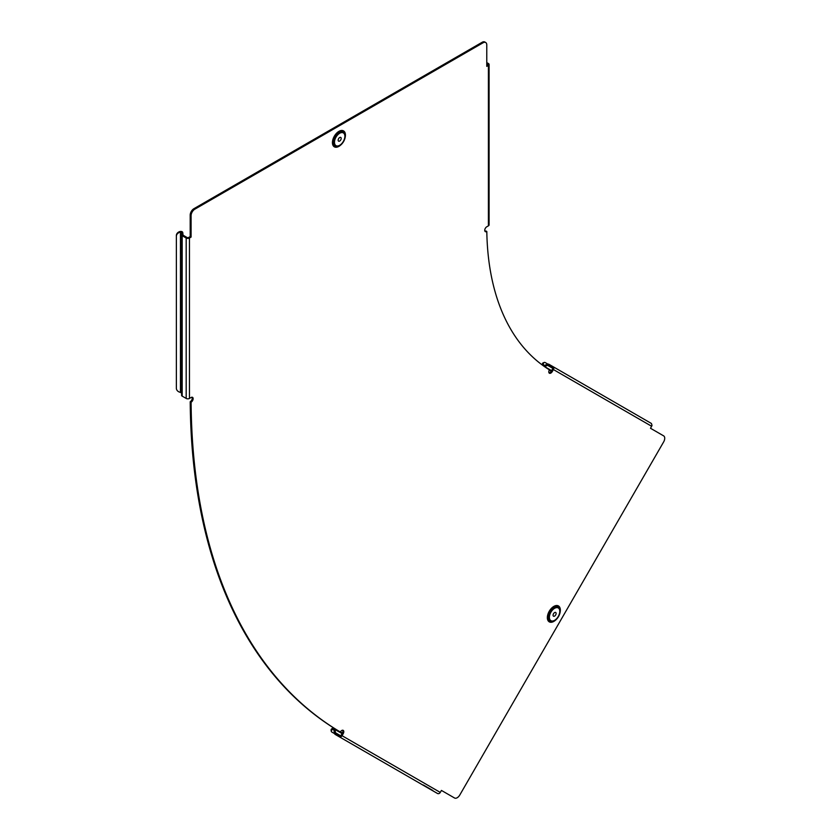 <?xml version="1.0" encoding="UTF-8"?>
<svg xmlns="http://www.w3.org/2000/svg" width="840" height="840" viewBox="0 0 840 840"><rect width="100%" height="100%" fill="white"/><g stroke="black" fill="none" stroke-linecap="round" stroke-linejoin="round"><path stroke-width="1.26" d="M553.833 613.242A2.152 1.239 -60 0 1 553.266 614.208M556.111 613.442A2.152 1.239 -60 0 1 555.177 615.615A2.152 1.239 -60 0 1 553.518 616.192A2.152 1.239 -60 0 1 553.067 615.206A2.152 1.239 -60 0 1 554.012 613.043A2.152 1.239 -60 0 1 555.671 612.465A2.152 1.239 -60 0 1 556.111 613.442M553.917 621.254L554.264 621.054A8.474 4.893 120 0 0 560.249 610.68A8.474 4.893 120 0 0 554.264 607.226A8.474 4.893 120 0 0 548.279 617.6A8.474 4.893 120 0 0 554.264 621.054L553.917 621.254A8.967 5.176 120 0 1 547.575 617.6A8.967 5.176 120 0 1 553.917 606.617A8.967 5.176 120 0 1 560.249 610.271A8.967 5.176 120 0 1 560.249 610.481M339.675 141.047A2.152 1.239 -60 0 1 338.594 141.152A2.152 1.239 -60 0 1 338.268 139.419A2.152 1.239 -60 0 1 339.675 137.529A2.152 1.239 -60 0 1 340.746 137.413A2.152 1.239 -60 0 1 341.082 139.146A2.152 1.239 -60 0 1 339.675 141.047M338.993 146.213L339.35 146.013A8.474 4.893 120 0 0 345.334 135.639A8.474 4.893 120 0 0 339.35 132.185A8.474 4.893 120 0 0 333.365 142.548A8.474 4.893 120 0 0 339.35 146.013L338.993 146.213A8.967 5.176 120 0 1 332.661 142.548A8.967 5.176 120 0 1 338.993 131.576A8.967 5.176 120 0 1 345.334 135.23A8.967 5.176 120 0 1 345.334 135.44M182.763 232.659A2.31 1.334 0 0 0 182.091 231.714A2.31 1.334 0 0 0 181.608 231.494L181.608 232.659L182.763 232.659L183.078 235.2L187.078 237.51A1.05 0.609 -0 0 0 188.559 237.51L190.197 236.565L190.197 215.114A5.25 3.035 -60 0 1 193.914 208.688L194.806 209.202A5.25 3.035 120 0 0 191.09 215.628L190.197 215.114M190.197 236.565L191.09 237.079L189.452 238.025A2.31 1.334 -0 0 1 186.186 238.025L182.185 235.715L181.503 232.659L180.453 232.155A5.25 4.295 180 0 0 176.358 236.334L176.358 235.609A5.25 4.295 0 0 1 180.453 231.42L181.608 231.494M181.503 248.073L181.871 251.548M176.358 236.334L176.358 388.175A5.25 4.295 180 0 0 180.453 392.364L181.503 393.078M551.271 371.228L549.276 370.083L551.271 371.228M547.88 364.108L545.307 362.628A5.25 2.142 69.2 0 0 544.204 362.45A5.25 2.142 69.2 0 0 543.344 364.833L544.331 365.411L548.058 364.098L543.428 365.852M484.964 231.263A2.888 1.67 120 0 0 485.888 230.99A2.888 1.67 120 0 0 485.919 230.969L486.812 231.483A316.25 182.584 -60 0 0 549.413 369.842A2.888 1.67 120 0 0 549.392 373.212A2.888 1.67 120 0 0 550.83 373.076A2.888 1.67 120 0 0 552.269 371.564L553.424 369.558A2.31 1.89 -60 0 0 552.951 366.608L548.95 364.298A2.31 1.89 -60 0 0 548.058 364.098M485.688 42.515A5.25 3.035 120 0 0 483.063 42.777L482.171 42.263A5.25 3.035 -60 0 1 484.796 42L485.688 42.515A5.25 3.035 120 0 1 486.769 44.919L486.769 66.371L488.407 65.425L488.407 225.845L486.769 226.79A2.888 1.67 120 0 0 484.89 229.331A2.888 1.67 120 0 0 485.342 231.641A2.888 1.67 120 0 0 486.78 231.504A2.888 1.67 120 0 0 486.812 231.483M549.014 372.834A2.888 1.67 120 0 0 549.938 372.561A2.888 1.67 120 0 0 551.376 371.049L552.269 371.564M482.171 42.263L193.914 208.688M483.063 42.777L194.806 209.202M453.673 797.486L454.556 798A5.25 3.035 120 0 0 459.816 794.966L663.642 441.924A5.25 3.035 120 0 0 663.642 435.866L650.506 428.274L651.893 425.754A2.31 1.89 -60 0 0 651.998 425.334L651.441 423.518A2.31 1.89 -60 0 0 651.315 423.413L552.951 366.608L651.315 423.413M191.1 402.213L190.218 401.699A734.412 424.011 120 0 0 339.423 731.493L340.316 732.008A734.412 424.011 120 0 1 191.1 402.213A2.888 1.67 120 0 0 192.98 399.661A2.888 1.67 120 0 0 192.538 397.352A2.888 1.67 120 0 0 191.09 397.499L189.452 398.444A2.31 1.334 180 0 1 186.186 398.444L182.185 396.133A2.31 1.334 180 0 1 181.608 395.588L181.755 253.827M342.678 730.223A2.888 1.67 120 0 1 342.3 733.183L341.145 735.189A1.05 0.861 120 0 1 339.875 735.672L335.874 733.362A1.05 0.861 120 0 1 335.506 732.784L334.961 729.488A2.31 1.89 -60 0 0 334.435 728.448M342.3 733.183L343.193 733.698L342.038 735.703A2.31 1.89 120 0 1 339.245 736.764L335.244 734.454A2.31 1.89 120 0 1 334.425 733.194L333.889 729.897L332.903 729.33A5.25 2.142 170.8 0 0 331.264 731.273A5.25 2.142 170.8 0 0 331.968 732.134L334.541 733.614M486.769 65.341L487.515 64.911A1.05 0.609 0 0 0 487.515 64.05L486.769 63.62M552.688 368.277L547.638 365.358A1.05 0.861 -60 0 1 548.321 365.389L552.321 367.7A1.05 0.861 -60 0 1 552.531 369.044L551.376 371.049M190.218 401.699A2.888 1.67 120 0 0 192.024 397.215M191.09 237.079L191.09 215.628M343.193 733.698A2.888 1.67 120 0 0 343.193 730.359A2.888 1.67 120 0 0 340.316 732.008M454.556 798L441.431 790.419L440.276 792.414L342.038 735.703M547.47 364.319L547.638 365.358L544.509 366.544A2.31 1.89 120 0 1 544.446 366.566M542.262 364.991A5.25 2.142 -110.8 0 1 543.134 362.859L544.204 362.45M440.276 792.414A2.31 1.89 -60 0 1 437.483 793.475L339.245 736.764M423.308 784.99L432.852 790.503M422.888 785.053L335.244 734.454M331.264 731.273L331.086 730.139A5.25 2.142 -9.2 0 1 332.714 728.186L333.69 728.06L333.984 729.865L332.903 729.33L333.889 729.897M488.407 225.845A2.31 1.334 0 0 0 489.09 224.9L489.09 64.48A2.31 1.334 0 0 0 488.407 63.535L486.769 62.59M488.407 65.425A2.31 1.334 0 0 0 489.09 64.48M182.185 235.715L182.185 396.133M181.619 253.89L182.185 252.998L181.503 253.827L181.503 251.548M182.763 234.77L181.503 234.77L181.503 250.026L182.185 252.735M338.909 138.201A2.152 1.239 -60 0 1 338.352 139.167M554.589 620.329A7.35 4.242 120 0 0 559.787 611.321A7.35 4.242 120 0 0 554.589 608.317A7.35 4.242 120 0 0 549.392 617.327A7.35 4.242 120 0 0 554.589 620.329M560.123 612.213A9.188 5.303 120 0 0 553.844 606.396A9.188 5.303 120 0 0 547.355 617.652A9.188 5.303 120 0 0 553.844 621.4A9.188 5.303 120 0 0 555.524 620.172M339.675 145.288A7.35 4.242 120 0 0 344.873 136.279A7.35 4.242 120 0 0 339.675 133.276A7.35 4.242 120 0 0 334.478 142.285A7.35 4.242 120 0 0 339.675 145.288M345.209 137.172A9.188 5.303 120 0 0 338.93 131.355A9.188 5.303 120 0 0 332.43 142.611A9.188 5.303 120 0 0 338.93 146.359A9.188 5.303 120 0 0 340.61 145.131M189.452 238.025L189.452 398.444M651.662 426.279L553.424 369.558M551.607 370.639L544.509 366.544L544.341 365.505M544.331 365.411L543.344 364.833M433.482 791.165L423.056 785.148M340.557 735.703L335.506 732.784L334.425 733.194M342.069 733.582L334.961 729.488L333.984 729.865M487.515 64.05L487.515 64.911M186.186 238.025L186.186 398.444M180.453 232.155L180.453 392.364M554.264 621.054C557.928 618.566 559.933 615.101 560.249 610.68L560.249 610.271M339.35 146.013C343.014 143.514 345.009 140.059 345.334 135.639L345.334 135.23M342.405 732.995L340.41 731.85"/></g></svg>
